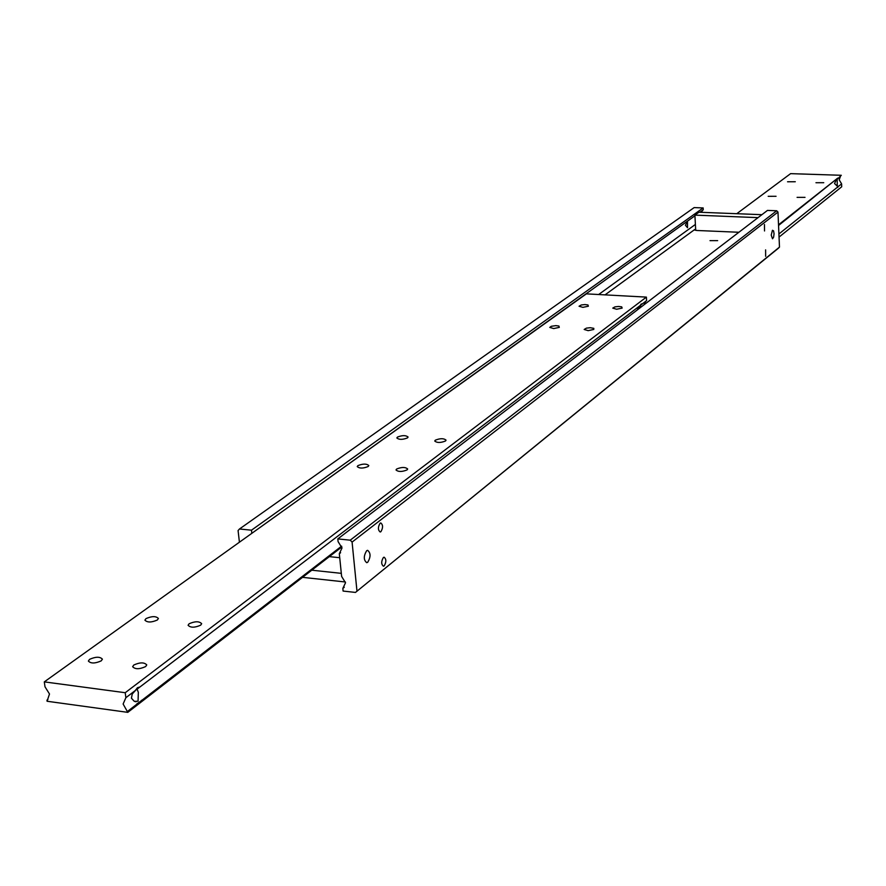 <?xml version="1.0" encoding="UTF-8"?>
<svg xmlns="http://www.w3.org/2000/svg" width="886" height="886" viewBox="0 0 886 886"><rect width="100%" height="100%" fill="white"/><g stroke="black" fill="none" stroke-linecap="round" stroke-linejoin="round"><path stroke-width="1.33" d="M815.962 182.726L823.747 182.704L815.962 182.726M797.079 197.356L805.02 197.345L797.079 197.356M787.554 181.774L795.285 181.741L787.554 181.774M768.184 196.315L776.058 196.282L768.184 196.315M837.181 179.138L837.27 186.171L834.523 183.513L836.318 179.847M838.665 186.06L837.624 187.489M779.049 237.071L841.7 186.791L841.6 183.878L839.186 179.814L840.327 176.691M841.6 183.878L838.743 186.16M837.314 187.3L778.916 233.97M841.301 175.284L838.455 178.152L841.301 175.284L790.6 173.645L736.764 213.703M778.55 225.465L837.724 178.108L778.517 224.811M838.455 178.152L837.037 179.26M776.69 210.768L350.247 540.172L352.085 542.088L777.974 212.075L776.69 210.768L767.475 210.414L337.81 538.909L338.087 541.601L342.007 547.991L339.316 553.695L341.619 576.421L345.518 582.778L342.838 588.415L344.266 587.252M765.615 249.874L765.648 256.309L765.615 249.874M710.007 240.649L717.649 240.638L710.007 240.649M687.481 221.356L687.514 227.735L685.432 225.277L687.481 221.356M278.392 514.312L280.042 513.127M249.952 534.668L694.934 215.796M699.874 212.252L703.251 209.838L703.152 207.933L251.48 530.193L251.779 532.84M702.576 210.325L701.291 212.308M380.083 523.238L380.792 522.939C383.117 524.889 383.151 527.801 380.902 531.7L380.194 531.999C377.857 530.049 377.824 527.137 380.083 523.238M383.372 557.515L384.103 557.194C386.385 559.11 386.407 562.012 384.181 565.899L383.439 566.22C381.157 564.304 381.135 561.403 383.372 557.515M764.474 224.501L764.529 230.969L764.474 224.501M772.459 230.271L773.567 230.847L774.054 233.804L773.611 237.193L772.514 238.788L771.219 235.1L772.459 230.271M366.616 550.76L367.612 550.328C370.791 552.953 370.835 556.929 367.745 562.256L366.726 562.688C363.548 560.052 363.515 556.076 366.616 550.76M605.038 294.872L694.724 229.518L696.617 230.471L738.891 232.265M339.316 553.695L340.601 552.698M695.388 224.446L598.637 294.529M337.81 538.909L350.247 540.172M779.481 247.105L355.474 592.424L778.307 248.29L779.481 247.105L777.974 212.075M355.474 592.424L343.103 591.062L342.838 588.415M352.085 542.088L356.947 590.873M239.419 542.21L238.079 530.548L239.486 528.986L694.159 207.59L703.152 207.933M239.486 528.986L251.48 530.193M622.138 308.106L616.645 309.258L612.758 308.118L614.928 306.877L618.616 306.456L621.717 306.866L622.138 308.106M593.775 329.448L588.138 330.655L584.173 329.459L586.432 328.13L590.198 327.698L593.819 328.352L593.775 329.448M588.37 306.213L582.899 307.353L579.056 306.246L581.26 304.983L584.915 304.562L587.972 304.972L588.37 306.213M559.299 327.377L553.695 328.573L549.774 327.399L551.302 326.292L555.799 325.627L558.922 326.048L559.299 327.377M407.039 469.923C401.978 471.961 398.301 471.972 396.009 469.945L396.651 469.015C401.723 466.977 405.389 466.977 407.671 469.004L407.039 469.923M445.492 441.006C440.586 442.945 436.997 442.945 434.749 441.018L435.325 440.176C440.231 438.238 443.808 438.238 446.057 440.165L445.492 441.006M368.155 466.523C363.116 468.539 359.472 468.561 357.235 466.579L357.911 465.626C362.95 463.622 366.594 463.611 368.82 465.582L368.155 466.523M407.482 437.905C402.598 439.81 399.043 439.821 396.839 437.95L397.46 437.086C402.344 435.181 405.888 435.17 408.081 437.042L407.482 437.905M145.658 666.56C139.479 669.362 135.148 669.406 132.645 666.704L133.764 665.032C139.944 662.241 144.274 662.207 146.755 664.91L145.658 666.56M200.679 625.162C194.743 627.797 190.545 627.831 188.087 625.272L189.095 623.777C195.031 621.152 199.228 621.13 201.665 623.689L200.679 625.162M101.237 660.856C95.101 663.603 90.815 663.669 88.367 661.056L89.552 659.35C95.688 656.615 99.974 656.548 102.399 659.173L101.237 660.856M157.365 619.99C151.462 622.581 147.309 622.625 144.905 620.145L145.969 618.627C151.871 616.047 156.025 616.003 158.406 618.483L157.365 619.99M637.222 309.989L639.736 305.869M125.878 697.703L123.121 704.016L127.794 712.355L47.047 701.247L49.494 693.993L44.998 686.794L44.3 681.877L125.214 692.719L125.878 697.703L135.27 690.537L137.463 687.713L139.922 686.993L640.157 305.548L641.187 303.976L642.317 303.909L640.168 305.515M137.108 689.098L138.327 692.376L138.061 701.214L134.295 701.347L131.438 698.212L132.236 693.993L135.779 690.116M640.633 305.172L640.423 307.542M139.922 686.993L135.292 690.482M642.317 303.909L646.603 300.642L646.392 297.109L586.366 293.864L44.3 681.877M644.2 304.662L645.584 301.417M125.214 692.719L646.392 297.109M46.903 700.206L47.91 699.475M341.597 546.153L141.66 700.494L139.479 703.318L136.71 704.027L141.66 700.494M141.583 700.261L139.301 703.296L137.02 704.071L127.662 711.303M127.794 712.355L341.83 546.972M695.709 230.382L694.901 215.121L698.954 212.219L761.882 214.689M694.901 215.121L758.028 217.635M341.309 573.353L311.783 570.196M302.536 577.34L345.396 581.991M329.326 556.63L339.726 557.715M694.757 230.105L694.724 229.518M339.703 553.462L340.268 553.019M136.134 701.745L135.093 701.601M47.733 699.63L47.102 700.084"/></g></svg>
